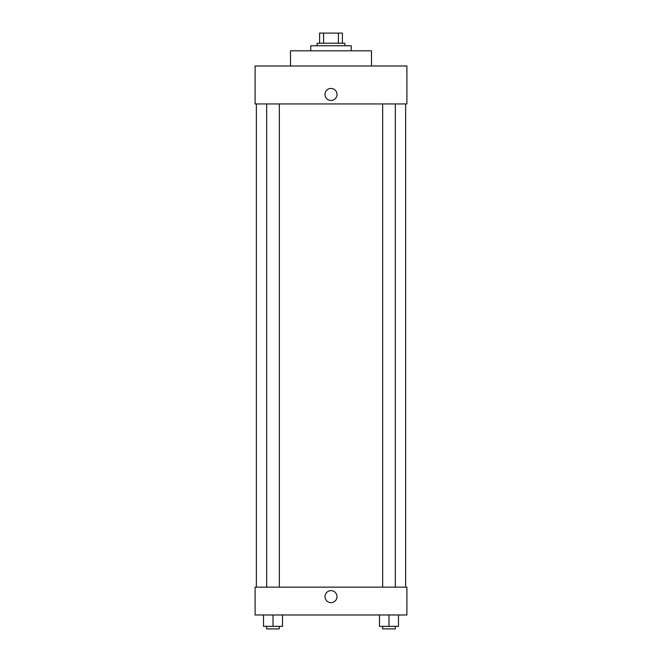<?xml version="1.0" encoding="UTF-8"?>
<svg xmlns="http://www.w3.org/2000/svg" width="662" height="662" viewBox="0 0 662 662"><rect width="100%" height="100%" fill="white"/><g stroke="black" fill="none" stroke-linecap="round" stroke-linejoin="round"><path stroke-width="0.99" d="M323.577 43.22L323.577 33.1L319.614 33.1L319.614 43.22L319.614 33.1M323.577 33.1L342.386 33.1L342.386 43.22M338.423 43.22L338.423 33.1M317.081 45.752L317.081 43.22L344.919 43.22L344.919 45.752M351.241 50.809L351.241 45.752L310.759 45.752L310.759 50.809M371.481 65.993L371.481 50.809L290.519 50.809L290.519 65.993M406.898 65.993L255.102 65.993L406.898 65.993L406.898 103.942L255.102 103.942L255.102 65.993M324.992 94.451A6.008 6.008 0 0 1 334.004 89.246A6.008 6.008 0 0 1 334.004 99.656A6.008 6.008 0 0 1 324.992 94.451M382.661 103.942L382.661 587.153M266.687 587.153L266.687 103.942M255.102 587.153L406.898 587.153L406.898 614.981L255.102 614.981L255.102 587.153M331 602.652A6.008 6.008 0 0 1 325.795 593.64A6.008 6.008 0 0 1 336.205 593.64A6.008 6.008 0 0 1 331 602.652M379.5 614.981L379.5 626.368L398.474 626.368L398.474 614.981L398.474 626.368M388.983 626.368L388.983 614.981M395.313 626.368L395.313 628.9L382.661 628.9L382.661 626.368M263.526 614.981L263.526 626.368L282.5 626.368L282.5 614.981L282.5 626.368M273.017 626.368L273.017 614.981M279.339 626.368L279.339 628.9L266.687 628.9L266.687 626.368M405.632 587.153L405.632 103.942M256.368 587.153L256.368 103.942M395.313 103.942L395.313 587.153M279.339 587.153L279.339 103.942"/></g></svg>
